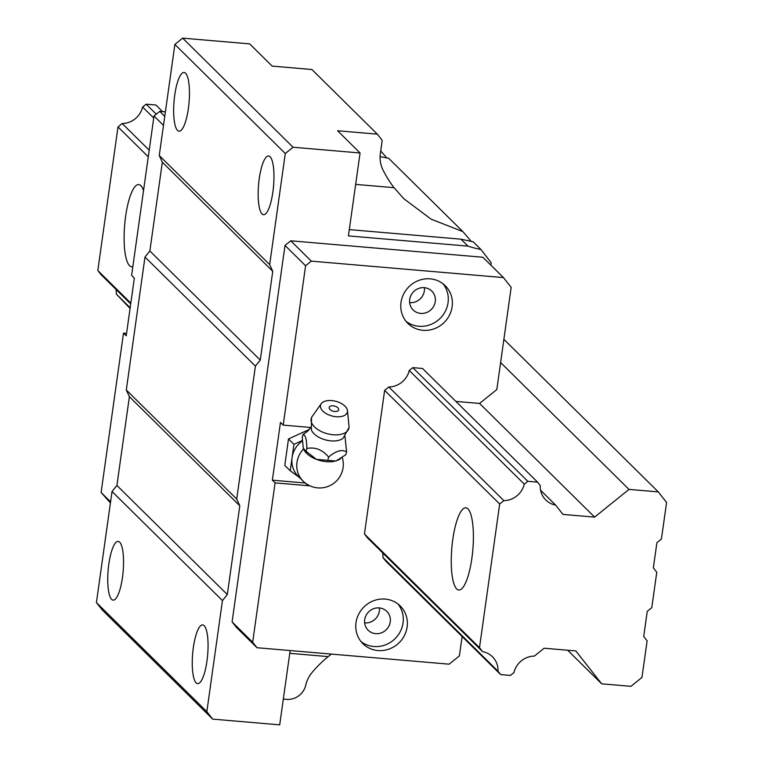 <?xml version="1.0" encoding="UTF-8"?>
<svg xmlns="http://www.w3.org/2000/svg" width="763" height="763" viewBox="0 0 763 763"><rect width="100%" height="100%" fill="white"/><g stroke="black" fill="none" stroke-linecap="round" stroke-linejoin="round"><path stroke-width="1.14" d="M321.233 403.703L312.172 416.484A19.456 10.653 14.8 0 0 311.514 417.647L311.352 429.846A17.683 9.681 14.8 0 0 330.999 440.88A17.683 9.681 14.8 0 0 343.102 438.267L349.006 427.585A19.456 10.653 14.8 0 0 349.015 426.25L347.47 410.656A13.858 7.582 14.8 0 0 331.724 400.585A13.858 7.582 14.8 0 0 321.233 403.703A13.858 7.582 14.8 0 0 336.197 416.722A13.858 7.582 14.8 0 0 347.47 410.656M311.514 417.647A19.456 10.653 14.8 0 0 333.183 434.757A19.456 10.653 14.8 0 0 349.006 427.585M303.56 448.978A23.577 22.299 -45.3 0 0 296.988 462.416A23.577 22.299 -45.3 0 0 303.13 481.138L298.228 476.293A23.577 22.299 -45.3 0 1 292.086 457.571L293.936 444.362L288.49 438.973L309.492 429.35M333.173 405.802A4.893 2.68 -165.2 0 1 333.87 405.897A4.893 2.68 -165.2 0 1 335.405 406.307A4.893 2.68 -165.2 0 1 337.151 407.184A4.893 2.68 -165.2 0 1 337.742 411.009A4.893 2.68 -165.2 0 1 331.333 410.465A4.893 2.68 -165.2 0 1 329.797 406.555A4.893 2.68 -165.2 0 1 333.173 405.802M308.08 430.857L302.997 434.586C305.467 434.757 306.745 439.383 306.84 448.463C315.31 446.88 322.577 449.76 328.643 457.094C335.825 450.885 341.814 449.14 346.593 451.868L344.99 436.474M326.421 461.672A20.639 11.302 -165.2 0 1 316.473 459.383L335.558 461.014A20.639 11.302 -165.2 0 1 326.421 461.672M346.593 451.868L345.839 454.719L336.273 460.804A20.639 11.302 -165.2 0 0 340.613 458.563A20.639 11.302 -165.2 0 0 340.708 458.477M299.363 477.409L290.226 470.781L284.78 465.392L288.49 438.973M293.936 444.362L302.377 440.499M306.84 448.463L306.087 451.315L303.293 448.234L302.243 437.447L302.997 434.586M328.643 457.094L327.89 459.955M316.473 459.383L306.087 451.315M290.226 470.781L292.086 457.571A23.577 22.299 -45.3 0 1 302.396 440.928M315.605 459.04A20.639 11.302 -165.2 0 1 303.455 448.711L303.293 448.234M335.558 461.014L336.273 460.804M490.857 265.142L491.191 262.768L480.967 249.501L473.174 241.795L460.938 239.172L349.301 229.615M185.571 73.238A29.48 7.525 94.9 0 1 188.747 105.542A29.48 7.525 94.9 0 1 179.038 131.198A29.48 7.525 94.9 0 1 177.531 130.425A29.48 7.525 94.9 0 1 174.355 98.122A29.48 7.525 94.9 0 1 184.064 72.466A29.48 7.525 94.9 0 1 185.571 73.238M270.083 156.739A29.48 7.525 94.9 0 1 273.259 189.043A29.48 7.525 94.9 0 1 263.55 214.699A29.48 7.525 94.9 0 1 262.043 213.926A29.48 7.525 94.9 0 1 258.867 181.623A29.48 7.525 94.9 0 1 268.576 155.967A29.48 7.525 94.9 0 1 270.083 156.739M406.011 321.299A26.533 25.084 134.7 0 0 431.791 324.065A26.533 25.084 134.7 0 0 448.043 302.72A26.533 25.084 134.7 0 0 443.055 283.807M401.023 302.386A26.533 25.084 134.7 0 0 407.928 323.445A26.533 25.084 134.7 0 0 434.481 328.681A26.533 25.084 134.7 0 0 452.135 306.764A26.533 25.084 134.7 0 0 445.22 285.705A26.533 25.084 134.7 0 0 418.668 280.469A26.533 25.084 134.7 0 0 401.023 302.386M204.179 625.679A29.48 7.525 94.9 0 1 207.355 657.973A29.48 7.525 94.9 0 1 197.646 683.638A29.48 7.525 94.9 0 1 196.139 682.866A29.48 7.525 94.9 0 1 192.963 650.562A29.48 7.525 94.9 0 1 202.672 624.897A29.48 7.525 94.9 0 1 204.179 625.679M305.362 483.084L308.014 485.697A29.767 28.155 134.7 0 0 309.883 485.802M364.647 622.866A13.267 12.542 134.7 0 0 379.354 611.096A13.267 12.542 134.7 0 0 379.402 607.92M364.704 619.69A13.267 12.542 134.7 0 0 368.157 630.219A13.267 12.542 134.7 0 0 381.433 632.832A13.267 12.542 134.7 0 0 390.255 621.874A13.267 12.542 134.7 0 0 386.803 611.344A13.267 12.542 134.7 0 0 373.527 608.731A13.267 12.542 134.7 0 0 364.704 619.69M119.667 542.169A29.48 7.525 94.9 0 1 122.843 574.472A29.48 7.525 94.9 0 1 113.134 600.128A29.48 7.525 94.9 0 1 111.627 599.356A29.48 7.525 94.9 0 1 108.451 567.052A29.48 7.525 94.9 0 1 118.16 541.396A29.48 7.525 94.9 0 1 119.667 542.169M380.098 156.606L388.653 158.294L462.855 231.609L471.334 241.489M361.004 641.549A26.533 25.084 134.7 0 0 386.784 644.315A26.533 25.084 134.7 0 0 403.036 622.97A26.533 25.084 134.7 0 0 398.048 604.058M356.016 622.637A26.533 25.084 134.7 0 0 362.921 643.686A26.533 25.084 134.7 0 0 389.473 648.922A26.533 25.084 134.7 0 0 407.127 627.005A26.533 25.084 134.7 0 0 400.213 605.946A26.533 25.084 134.7 0 0 373.66 600.719A26.533 25.084 134.7 0 0 356.016 622.637M409.655 302.615A13.267 12.542 134.7 0 0 424.362 290.846A13.267 12.542 134.7 0 0 424.419 287.68M409.712 299.439A13.267 12.542 134.7 0 0 413.164 309.969A13.267 12.542 134.7 0 0 426.441 312.582A13.267 12.542 134.7 0 0 435.263 301.623A13.267 12.542 134.7 0 0 431.81 291.094A13.267 12.542 134.7 0 0 418.534 288.481A13.267 12.542 134.7 0 0 409.712 299.439M499.679 504.019L503.866 500.642L388.825 386.975L384.638 390.351L364.447 533.986L367.594 537.991L482.645 651.669L479.498 647.663L499.679 504.019L384.638 390.351M388.825 386.975A20.63 19.514 134.7 0 0 409.245 370.484L412.783 367.632L422.53 368.472L537.581 482.14L540.242 485.526A20.63 19.514 134.7 0 0 545.793 499.984A20.63 19.514 134.7 0 0 555.598 505.068L562.932 514.405L594.635 517.123L479.584 403.446L455.873 401.414M310.551 427.461L283.197 425.125L305.591 265.762L311.314 261.137L503.456 277.589L511.172 287.403L496.818 389.531L479.584 403.446M308.014 485.697L275.081 482.884L252.677 642.246L232.095 621.912L285.009 245.419L290.732 240.803L482.874 257.245L503.456 277.589M462.111 636.504L459.383 655.894L449.13 664.172L256.988 647.72L252.677 642.246M482.645 651.669A20.63 19.514 134.7 0 1 492.45 656.752A20.63 19.514 134.7 0 1 498.001 671.211L500.662 674.597L385.611 560.929L382.95 557.534A20.63 19.514 134.7 0 0 382.606 552.822M110.435 502.922L101.107 492.478L123.501 333.116L126.572 333.374M123.501 333.116L126.229 335.806L134.345 278.047L131.618 275.357L154.012 115.995L159.734 111.369L165.39 111.856M305.267 483.008L272.353 480.185L280.469 422.425L283.197 425.125M305.591 265.762L285.009 245.419M272.353 480.185L275.081 482.884M355.653 184.388L394.042 187.679A117.903 111.503 -45.3 0 1 382.873 169.682A29.48 27.878 -45.3 0 1 380.365 153.468L382.206 140.363L377.332 134.154L311.905 69.509L272.153 66.104L249.663 43.882L182.653 38.15L293.059 147.24L360.069 152.982L348.414 235.901L467.986 246.134A117.903 111.503 134.7 0 0 480.967 249.501M377.332 134.154L337.58 130.759L360.069 152.982M290.14 650.562L279.697 724.85L212.686 719.118L206.84 711.669L222.453 600.586L227.317 594.558L239.801 505.783L236.721 499.069L255.405 366.116L260.269 360.088L272.753 271.313L269.673 264.608L285.286 153.525L293.059 147.24M256.988 647.72L236.406 627.386L232.095 621.912M236.721 499.069L126.305 389.979L144.989 257.026L255.405 366.116M101.107 492.478L110.587 501.844M154.012 115.995L163.492 125.361M289.749 653.328L328.138 656.609L331.361 654.091M272.753 271.313L162.338 162.223L149.863 250.998L144.989 257.026M260.269 360.088L149.863 250.998M283.321 699.07L286.583 699.356A17.683 16.729 134.7 0 0 305.753 685.164A29.48 27.878 134.7 0 1 312.239 672.289A117.903 111.503 134.7 0 1 328.138 656.609M126.305 389.979L129.386 396.693L239.801 505.783M380.718 150.94L386.822 157.989M206.84 711.669L96.424 602.579L112.037 491.496L222.453 600.586M285.286 153.525L174.87 44.426L182.653 38.15M159.734 111.369L164.76 116.338M467.986 246.134L460.938 239.172M162.338 162.223L159.257 155.509L174.87 44.426M269.673 264.608L159.257 155.509M227.317 594.558L116.911 485.459L129.386 396.693M212.686 719.118L102.28 610.019L96.424 602.579M394.042 187.679L403.827 198.714L431.038 219.115L462.855 231.609M311.314 261.137L290.732 240.803M116.911 485.459L112.037 491.496M132.848 266.63A41.269 10.539 94.9 0 1 131.656 266.783A41.269 10.539 94.9 0 1 129.557 265.696A41.269 10.539 94.9 0 1 125.103 220.469A41.269 10.539 94.9 0 1 138.694 184.551A41.269 10.539 94.9 0 1 140.802 185.628A41.269 10.539 94.9 0 1 143.52 190.636M467.948 508.873A41.269 10.539 94.9 0 1 472.402 554.1A41.269 10.539 94.9 0 1 458.811 590.018A41.269 10.539 94.9 0 1 456.703 588.941A41.269 10.539 94.9 0 1 452.249 543.714A41.269 10.539 94.9 0 1 465.85 507.786A41.269 10.539 94.9 0 1 467.948 508.873M156.262 114.173L146.153 104.188L142.614 107.049L153.725 118.027M412.783 367.632L527.824 481.31L524.286 484.162L409.245 370.484M503.876 339.325L658.288 491.897L628.989 489.388L500.614 362.539M500.662 674.597L510.409 675.436L513.947 672.575A20.63 19.514 134.7 0 1 534.367 656.094L544.124 648.226L575.827 650.934L601.664 683.82L630.963 686.328L641.979 677.43L647.119 640.834L643.714 636.495L647.243 611.325L651.783 607.663L656.771 572.212L653.357 567.863L656.895 542.703L661.426 539.04L666.576 502.445L658.288 491.897M628.989 489.388L594.635 517.123M527.824 481.31L537.581 482.14M503.866 500.642A20.63 19.514 134.7 0 0 524.286 484.162M130.816 303.14L97.826 270.541L118.007 126.906L148.28 156.816M479.498 647.663L364.447 533.986M130.072 308.433L116.329 294.098A20.63 19.514 134.7 0 0 115.976 289.377M162.576 111.617L155.91 105.027L146.153 104.188M601.664 683.82L567.672 650.238M555.598 505.068L540.585 490.247M149.205 150.216L122.194 123.53A20.63 19.514 134.7 0 0 142.614 107.049M122.194 123.53L118.007 126.906M130.702 303.932L100.974 274.556L97.826 270.541M498.001 671.211L382.95 557.534M130.168 307.766L116.329 294.098M335.405 406.307A8.841 8.841 0 0 0 333.87 405.897M310.598 427.356L307.937 430.961M303.13 481.138A23.577 23.577 0 0 0 342.244 457.418"/></g></svg>
